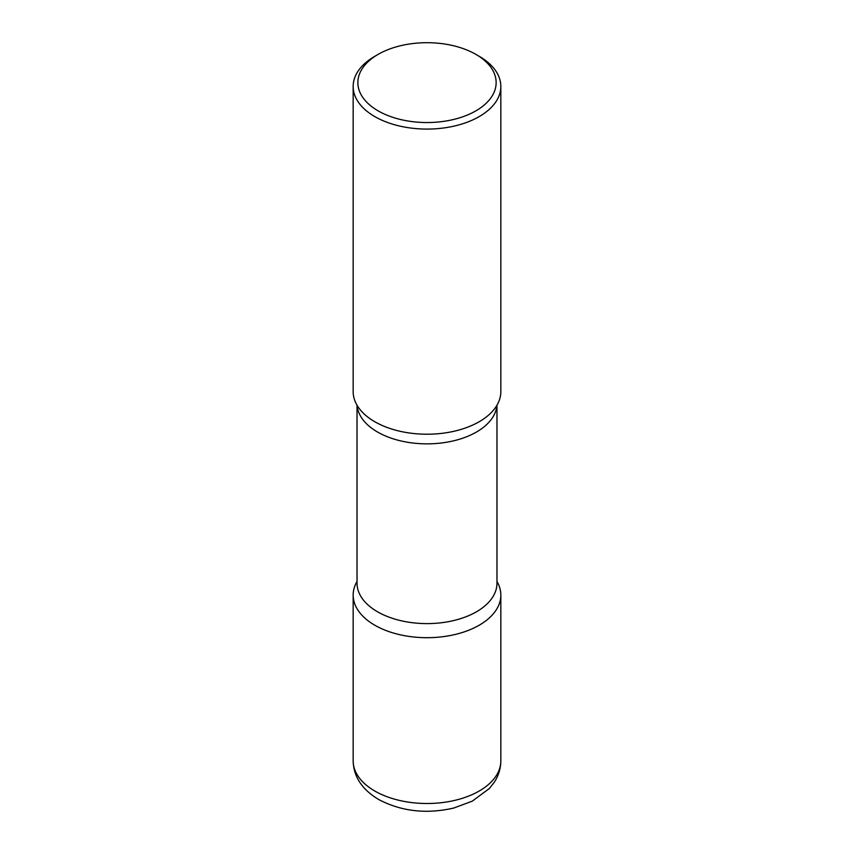 <?xml version="1.0" encoding="UTF-8"?>
<svg xmlns="http://www.w3.org/2000/svg" width="854" height="854" viewBox="0 0 854 854"><rect width="100%" height="100%" fill="white"/><g stroke="black" fill="none" stroke-linecap="round" stroke-linejoin="round"><path stroke-width="1.28" d="M374.789 625.213A73.839 42.625 0 0 0 455.257 634.447A73.839 42.625 0 0 0 500.839 595.067A73.839 42.625 0 0 0 496.975 581.467A73.839 42.625 180 0 1 479.211 625.213A73.839 42.625 180 0 1 388.09 631.298A73.839 42.625 180 0 1 357.025 581.467A73.839 42.625 0 0 0 353.161 595.067A73.839 42.625 0 0 0 374.789 625.213M378.108 54.389L374.789 56.311A73.839 42.625 0 0 0 353.161 86.446L353.161 391.591A73.839 42.625 0 0 0 374.789 421.737A73.839 42.625 0 0 0 455.257 430.971A73.839 42.625 0 0 0 500.839 391.591L500.839 86.446A73.839 42.625 0 0 0 479.211 56.311L475.891 54.389A69.142 39.924 0 0 0 378.108 54.389A69.142 39.924 0 0 0 378.108 110.849A69.142 39.924 0 0 0 475.891 110.849A69.142 39.924 0 0 0 475.891 54.389L479.211 56.311M353.161 86.446A73.839 42.625 0 0 0 374.789 116.592A73.839 42.625 0 0 0 455.257 125.837A73.839 42.625 0 0 0 500.839 86.446M494.551 408.799A73.839 42.625 180 0 1 479.211 421.737A73.839 42.625 180 0 1 359.449 408.799M500.839 760.871C500.743 768.589 498.555 775.72 494.263 782.253L489.374 788.488L472.251 801.169L453.72 808.055C426.37 814.3 401.337 811.439 378.61 799.461C362.043 789.502 353.567 776.638 353.161 760.871A73.839 42.625 0 0 0 374.789 791.017A73.839 42.625 0 0 0 455.257 800.262A73.839 42.625 0 0 0 500.839 760.871L500.839 595.067M496.911 405.308A69.975 40.405 180 0 1 476.479 432.028A69.975 40.405 180 0 1 401.711 441.123A69.975 40.405 180 0 1 357.089 405.308M496.975 405.191L496.975 583.207A69.975 40.405 180 0 1 476.479 611.774A69.975 40.405 180 0 1 400.216 620.527A69.975 40.405 180 0 1 357.025 583.207L357.025 405.191M353.161 760.871L353.161 595.067"/></g></svg>
